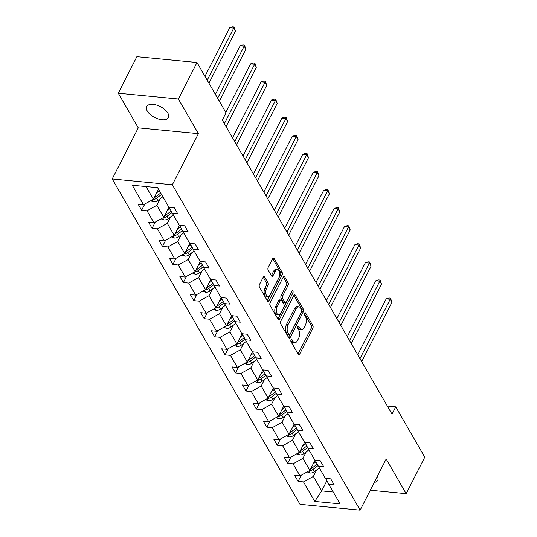 <?xml version="1.0" encoding="UTF-8"?>
<svg xmlns="http://www.w3.org/2000/svg" width="537" height="537" viewBox="0 0 537 537"><rect width="100%" height="100%" fill="white"/><g stroke="black" fill="none" stroke-linecap="round" stroke-linejoin="round"><path stroke-width="0.81" d="M291.041 339.914A1.302 0.691 95.5 0 0 291.014 341.747L298.263 354.319A1.866 0.987 95.5 0 0 298.814 354.742A1.866 0.987 95.5 0 0 299.68 354.064L312.823 328.268A1.866 0.987 95.5 0 0 312.87 325.65L305.62 313.078A1.302 0.691 95.5 0 0 305.231 312.782A1.302 0.691 95.5 0 0 304.627 313.259A1.302 0.691 95.5 0 0 304.593 315.085L305.533 316.716A5.967 3.162 95.5 0 1 305.378 325.086L304.284 327.234A5.967 3.162 95.5 0 1 301.526 329.389A5.967 3.162 95.5 0 1 299.767 328.04L298.827 326.409A1.302 0.691 95.5 0 0 298.438 326.113A1.302 0.691 95.5 0 0 297.834 326.583A1.302 0.691 95.5 0 0 297.8 328.416L298.74 330.047A5.967 3.162 95.5 0 1 298.592 338.417L297.491 340.565A5.967 3.162 95.5 0 1 294.732 342.72A5.967 3.162 95.5 0 1 292.974 341.371L292.034 339.74A1.302 0.691 95.5 0 0 291.645 339.444A1.302 0.691 95.5 0 0 291.041 339.914M147.286 111.092A12.156 6.149 -153 0 0 158.422 119.06A12.156 6.149 -153 0 0 168.376 117.603A12.156 6.149 -153 0 0 167.812 113.079A12.156 6.149 -153 0 0 156.67 105.111A12.156 6.149 -153 0 0 146.715 106.568A12.156 6.149 -153 0 0 147.286 111.092M374.249 482.468A12.156 6.149 -153 0 0 377.733 480.333A12.156 6.149 -153 0 0 377.41 476.265M264.6 276.964A1.866 0.987 95.5 0 0 264.05 276.542A1.866 0.987 95.5 0 0 263.19 277.213L259.499 284.456A1.866 0.987 95.5 0 0 259.452 287.073L267.507 301.029A1.866 0.987 95.5 0 0 268.057 301.452A1.866 0.987 95.5 0 0 268.923 300.78L282.066 274.978A1.866 0.987 95.5 0 0 282.113 272.36L274.058 258.404A1.866 0.987 95.5 0 0 273.508 257.982A1.866 0.987 95.5 0 0 272.648 258.653L268.191 267.399A1.866 0.987 95.5 0 0 268.144 270.01L271.594 275.984A1.866 0.987 95.5 0 0 272.145 276.407A1.866 0.987 95.5 0 0 273.004 275.736L275.212 271.4A4.987 2.645 95.5 0 1 277.522 269.601A4.987 2.645 95.5 0 1 279.609 272.561A4.987 2.645 95.5 0 1 278.864 277.73L270.212 294.712A4.987 2.645 95.5 0 1 267.903 296.511A4.987 2.645 95.5 0 1 265.822 293.551A4.987 2.645 95.5 0 1 266.56 288.382L268.003 285.556A1.866 0.987 95.5 0 0 268.05 282.939L264.6 276.964L263.432 276.85M198.395 133.666L178.398 99.023L196.998 62.514L136.868 56.707L118.268 93.21L138.264 127.86L112.22 178.969L172.35 184.775L198.395 133.666L138.264 127.86M370.295 490.221L406.18 493.684L386.184 459.041L360.139 510.15L172.35 184.775M406.18 493.684L424.78 457.175L395.742 406.865L387.338 406.053M196.998 62.514L226.037 112.824L222.318 120.127L392.023 414.168L395.742 406.865M280.73 321.24A1.866 0.987 95.5 0 0 280.683 323.858L288.738 337.813A1.866 0.987 95.5 0 0 289.289 338.236A1.866 0.987 95.5 0 0 290.155 337.565L303.298 311.762A1.866 0.987 95.5 0 0 303.345 309.151L295.29 295.189A1.866 0.987 95.5 0 0 294.739 294.766A1.866 0.987 95.5 0 0 293.88 295.437L280.73 321.24M278.126 319.421L270.071 305.466A1.866 0.987 95.5 0 1 270.118 302.848L283.261 277.045A1.866 0.987 95.5 0 1 284.127 276.374A1.866 0.987 95.5 0 1 284.677 276.797L288.121 282.771A1.866 0.987 95.5 0 1 288.074 285.389L282.744 295.847A1.866 0.987 95.5 0 0 282.697 298.465L284.986 302.432A1.866 0.987 95.5 0 0 285.536 302.848A1.866 0.987 95.5 0 0 286.396 302.177L291.947 291.282A1.302 0.691 95.5 0 1 292.551 290.812A1.302 0.691 95.5 0 1 293.095 291.591A1.302 0.691 95.5 0 1 292.9 292.94L279.535 319.173A1.866 0.987 95.5 0 1 278.676 319.844A1.866 0.987 95.5 0 1 278.126 319.421M178.398 99.023L118.268 93.21M157.596 187.675L168.866 207.201L174.236 207.718L177.713 213.746L172.343 213.223L179.298 225.278L184.668 225.795L188.145 231.816L182.775 231.299L189.729 243.348L195.099 243.872L198.576 249.893L193.206 249.376L200.16 261.425L205.537 261.949L209.014 267.97L203.637 267.453L210.598 279.502L215.968 280.025L219.445 286.046L214.075 285.53L221.029 297.579L226.399 298.102L229.876 304.123L224.506 303.606L231.46 315.655L236.83 316.172L240.308 322.2L234.938 321.683L241.892 333.732L247.262 334.249L250.745 340.277L245.369 339.76L252.323 351.809L257.7 352.326L261.177 358.354L255.8 357.837L262.761 369.886L268.131 370.402L271.608 376.43L266.238 375.913L273.192 387.962L278.562 388.479L282.039 394.507L276.669 393.983L283.623 406.039L288.993 406.556L292.47 412.584L287.1 412.06L294.054 424.116L299.431 424.633L302.908 430.661L297.532 430.137L304.492 442.193L309.862 442.71L313.339 448.737L307.97 448.214L314.924 460.263L320.294 460.786L323.771 466.807L318.401 466.291L325.355 478.339L330.725 478.863L334.202 484.884L328.832 484.367L340.102 503.887L314.763 501.444L303.499 481.917L298.122 481.4L294.645 475.373L300.022 475.896L293.061 463.847L287.691 463.324L284.214 457.302L289.584 457.819L282.63 445.77L277.26 445.247L273.783 439.226L279.153 439.743L272.199 427.694L266.829 427.17L263.352 421.149L268.722 421.666L261.767 409.617L256.391 409.093L252.914 403.072L258.29 403.589L251.336 391.54L245.959 391.023L242.482 384.995L247.852 385.512L240.898 373.463L235.528 372.947L232.051 366.919L237.421 367.436L230.467 355.387L225.097 354.87L221.62 348.842L226.99 349.359L220.036 337.31L214.666 336.793L211.182 330.765L216.559 331.282L209.605 319.233L204.228 318.716L200.751 312.688L206.127 313.212L199.167 301.156L193.797 300.639L190.32 294.612L195.69 295.135L188.735 283.08L183.365 282.563L179.888 276.535L185.258 277.058L178.304 265.003L172.934 264.486L169.457 258.458L174.827 258.982L167.873 246.926L162.496 246.409L159.019 240.388L164.396 240.905L157.435 228.856L152.065 228.332L148.588 222.311L153.958 222.828L147.004 210.779L141.634 210.256L138.157 204.235L143.527 204.751L132.263 185.231L157.596 187.675M112.22 178.969L300.008 504.344L360.139 510.15M168.987 207.208L163.819 217.344L156.864 205.295L160.187 198.771M156.864 205.295L147.004 210.779M163.819 217.344L153.958 222.828M169.148 207.228L172.343 213.223M179.418 225.285L174.257 235.421L167.296 223.372L170.625 216.847M167.296 223.372L157.435 228.856M174.257 235.421L164.396 240.905M179.58 225.305L182.775 231.299M189.85 243.362L184.688 253.498L177.734 241.449L181.056 234.924M177.734 241.449L167.873 246.926M184.688 253.498L174.827 258.982M190.017 243.382L193.206 249.376M200.281 261.438L195.119 271.574L188.165 259.525L191.487 253.001M188.165 259.525L178.304 265.003M195.119 271.574L185.258 277.058M200.449 261.452L203.637 267.453M210.712 279.515L205.55 289.651L198.596 277.602L201.919 271.078M198.596 277.602L188.735 283.08M205.55 289.651L195.69 295.135M210.88 279.529L214.075 285.53M221.15 297.592L215.981 307.728L209.027 295.672L212.357 289.148M209.027 295.672L199.167 301.156M215.981 307.728L206.127 313.212M221.311 297.605L224.506 303.606M231.581 315.669L226.419 325.805L219.458 313.749L222.788 307.224M219.458 313.749L209.605 319.233M226.419 325.805L216.559 331.282M231.749 315.682L234.938 321.683M242.012 333.745L236.851 343.881L229.896 331.826L233.219 325.301M229.896 331.826L220.036 337.31M236.851 343.881L226.99 349.359M242.18 333.759L245.369 339.76M252.444 351.822L247.282 361.951L240.328 349.902L243.65 343.378M240.328 349.902L230.467 355.387M247.282 361.951L237.421 367.436M252.612 351.836L255.8 357.837M262.882 369.899L257.713 380.028L250.759 367.979L254.082 361.455M250.759 367.979L240.898 373.463M257.713 380.028L247.852 385.512M263.043 369.912L266.238 375.913M273.313 387.976L268.151 398.105L261.19 386.056L264.519 379.531M261.19 386.056L251.336 391.54M268.151 398.105L258.29 403.589M273.474 387.989L276.669 393.983M283.744 406.046L278.582 416.182L271.628 404.133L274.951 397.608M271.628 404.133L261.767 409.617M278.582 416.182L268.722 421.666M283.912 406.066L287.1 412.06M294.175 424.123L289.013 434.258L282.059 422.21L285.382 415.685M282.059 422.21L272.199 427.694M289.013 434.258L279.153 439.743M294.343 424.143L297.532 430.137M304.613 442.199L299.445 452.335L292.49 440.286L295.813 433.762M292.49 440.286L282.63 445.77M299.445 452.335L289.584 457.819M304.774 442.219L307.97 448.214M315.044 460.276L309.876 470.412L302.922 458.363L306.251 451.839M302.922 458.363L293.061 463.847M309.876 470.412L300.022 475.896M315.206 460.296L318.401 466.291M326.892 480.716L321.703 490.899L313.36 476.44L316.682 469.915M313.36 476.44L303.499 481.917M314.763 501.444L321.703 490.899L333.242 492.013M146.051 186.561L153.387 199.267L158.496 189.239M325.644 478.373L328.832 484.367M153.387 199.267L143.527 204.751M301.291 475.185L298.122 481.4M290.859 457.115L287.691 463.324M280.428 439.038L277.26 445.247M269.99 420.961L266.829 427.17M259.559 402.884L256.391 409.093M249.128 384.807L245.959 391.023M238.697 366.731L235.528 372.947M228.259 348.654L225.097 354.87M217.827 330.577L214.666 336.793M207.396 312.5L204.228 318.716M196.965 294.424L193.797 300.639M186.534 276.347L183.365 282.563M176.096 258.27L172.934 264.486M165.665 240.193L162.496 246.409M155.233 222.123L152.065 228.332M144.802 204.047L141.634 210.256M290.879 340.371L291.369 341.21A5.967 3.162 95.5 0 0 293.128 342.566L294.732 342.72M301.526 329.389L299.921 329.235A5.967 3.162 95.5 0 1 298.163 327.885L297.673 327.04M298.055 353.95A1.866 0.987 95.5 0 0 298.075 353.91L311.218 328.107A1.866 0.987 95.5 0 0 311.265 325.496L304.466 313.709M288.53 337.451A1.866 0.987 95.5 0 0 288.55 337.411L301.693 311.608A1.866 0.987 95.5 0 0 301.747 308.99L293.9 295.404M289.013 334.511A1.302 0.691 95.5 0 0 289.396 334.806A1.302 0.691 95.5 0 0 290 334.329L301.539 311.682A1.302 0.691 95.5 0 0 301.572 309.856L300.586 308.137A5.967 3.162 95.5 0 0 298.82 306.788A5.967 3.162 95.5 0 0 296.062 308.943L288.174 324.422A5.967 3.162 95.5 0 0 288.02 332.792L289.013 334.511L287.409 334.35A1.302 0.691 95.5 0 0 287.792 334.645L289.396 334.806M298.82 306.788L297.216 306.634A5.967 3.162 95.5 0 0 294.457 308.782L296.062 308.943M287.409 334.35L286.416 332.638A5.967 3.162 95.5 0 1 286.57 324.267L294.457 308.782M283.281 277.005L286.523 282.616L288.121 282.771M285.536 302.848L283.932 302.693A1.866 0.987 95.5 0 1 283.382 302.271L281.093 298.31A1.866 0.987 95.5 0 1 281.14 295.692L286.469 285.234A1.866 0.987 95.5 0 0 286.523 282.616M277.911 319.059A1.866 0.987 95.5 0 0 277.931 319.018L291.302 292.786A1.302 0.691 95.5 0 0 291.49 292.182M277.213 306.708A4.987 2.645 95.5 0 0 276.474 311.876A4.987 2.645 95.5 0 0 278.555 314.836A4.987 2.645 95.5 0 0 280.864 313.037L283.912 307.05A1.866 0.987 95.5 0 0 283.959 304.432L281.677 300.472A1.866 0.987 95.5 0 0 281.126 300.049A1.866 0.987 95.5 0 0 280.26 300.72L277.213 306.708L275.609 306.553A4.987 2.645 95.5 0 0 274.87 311.722A4.987 2.645 95.5 0 0 276.958 314.682L278.555 314.836M281.126 300.049L279.522 299.894A1.866 0.987 95.5 0 0 278.656 300.566L280.26 300.72M275.609 306.553L278.656 300.566M267.903 296.511L266.305 296.357A4.987 2.645 95.5 0 1 264.217 293.397A4.987 2.645 95.5 0 1 264.956 288.228L266.399 285.402A1.866 0.987 95.5 0 0 266.446 282.784L263.211 277.173M277.522 269.601L275.917 269.446A4.987 2.645 95.5 0 0 273.608 271.245L275.212 271.4M271.38 275.622A1.866 0.987 95.5 0 0 271.4 275.582L273.608 271.245M267.298 300.66A1.866 0.987 95.5 0 0 267.319 300.619L280.462 274.823A1.866 0.987 95.5 0 0 280.509 272.205L272.668 258.612M307.144 471.929L310.037 473.05A5.034 3.43 -30 0 0 314.4 471.64L319.334 467.908M313.205 463.887L315.998 461.773M361.71 361.649L391.963 302.271L390.224 299.257L386.217 298.874L357.736 354.762M309.419 470.667L310.01 470.701A5.034 3.43 -30 0 0 313.078 469.351L318.032 465.599M317.246 464.122L312.239 467.908A5.034 3.43 150 0 1 310.701 468.801M386.217 298.874L388.909 297.995L390.513 298.149L390.224 299.257L359.971 358.635M390.513 298.149L391.963 302.271M296.713 453.852L299.599 454.973A5.034 3.43 -30 0 0 303.962 453.564L308.903 449.831M302.774 445.811L305.566 443.696M351.279 343.573L381.532 284.194L379.793 281.18L375.786 280.797L347.305 336.686M298.988 452.59L299.572 452.624A5.034 3.43 -30 0 0 302.64 451.275L307.6 447.522M306.808 446.046L301.807 449.831A5.034 3.43 150 0 1 300.27 450.724M375.786 280.797L378.478 279.918L380.082 280.072L379.793 281.18L349.54 340.559M380.082 280.072L381.532 284.194M286.281 435.782L289.168 436.896A5.034 3.43 -30 0 0 293.531 435.487L298.465 431.755M292.336 427.734L295.128 425.619M340.847 325.496L371.101 266.117L369.362 263.11L365.355 262.721L336.874 318.616M288.557 434.514L289.141 434.547A5.034 3.43 -30 0 0 292.209 433.198L297.169 429.446M296.377 427.969L291.376 431.755A5.034 3.43 150 0 1 289.832 432.647M365.355 262.721L368.046 261.841L369.644 261.996L369.362 263.11L339.109 322.482M369.644 261.996L371.101 266.117M275.85 417.705L278.737 418.82A5.034 3.43 -30 0 0 283.1 417.41L288.033 413.678M281.905 409.657L284.697 407.543M330.416 307.419L360.669 248.04L358.931 245.033L354.917 244.644L326.442 300.539M278.119 416.437L278.71 416.47A5.034 3.43 -30 0 0 281.777 415.121L286.731 411.376M285.946 409.892L280.945 413.678A5.034 3.43 150 0 1 279.401 414.571M354.917 244.644L357.608 243.764L359.213 243.919L358.931 245.033L328.671 304.405M359.213 243.919L360.669 248.04M265.419 399.629L268.305 400.75A5.034 3.43 -30 0 0 272.668 399.333L277.602 395.601M271.474 391.58L274.266 389.473M319.978 289.342L350.231 229.964L348.493 226.956L344.486 226.567L316.004 282.462M267.688 398.36L268.278 398.394A5.034 3.43 -30 0 0 271.346 397.044L276.3 393.299M275.515 391.815L270.507 395.601A5.034 3.43 150 0 1 268.97 396.494M344.486 226.567L347.177 225.688L348.781 225.842L348.493 226.956L318.24 286.328M348.781 225.842L350.231 229.964M254.981 381.552L257.867 382.673A5.034 3.43 -30 0 0 262.231 381.257L267.171 377.524M261.042 373.504L263.835 371.396M309.547 271.266L339.8 211.893L338.062 208.88L334.054 208.49L305.573 264.385M257.257 380.283L257.841 380.317A5.034 3.43 -30 0 0 260.915 378.968L265.869 375.222M265.083 373.739L260.076 377.524A5.034 3.43 150 0 1 258.539 378.417M334.054 208.49L336.746 207.611L338.35 207.765L338.062 208.88L307.808 268.252M338.35 207.765L339.8 211.893M244.55 363.475L247.436 364.596A5.034 3.43 -30 0 0 251.799 363.187L256.733 359.448M250.604 355.427L253.397 353.319M299.116 253.189L329.369 193.817L327.63 190.803L323.623 190.413L295.142 246.308M246.825 362.213L247.409 362.24A5.034 3.43 -30 0 0 250.477 360.891L255.437 357.145M254.645 355.662L249.645 359.448A5.034 3.43 150 0 1 248.107 360.34M323.623 190.413L326.315 189.534L327.919 189.689L327.63 190.803L297.377 250.182M327.919 189.689L329.369 193.817M234.119 345.398L237.005 346.519A5.034 3.43 -30 0 0 241.368 345.11L246.302 341.371M240.173 337.357L242.966 335.242M288.684 235.112L318.938 175.74L317.199 172.726L313.185 172.337L284.711 228.232M236.387 344.136L236.978 344.163A5.034 3.43 -30 0 0 240.046 342.814L245.006 339.069M244.214 337.585L239.213 341.371A5.034 3.43 150 0 1 237.669 342.264M313.185 172.337L315.877 171.457L317.481 171.612L317.199 172.726L286.946 232.105M317.481 171.612L318.938 175.74M223.687 327.322L226.574 328.443A5.034 3.43 -30 0 0 230.937 327.033L235.871 323.294M229.742 319.28L232.534 317.166M278.247 217.035L308.5 157.663L306.761 154.649L302.754 154.26L274.279 210.155M225.956 326.06L226.547 326.087A5.034 3.43 -30 0 0 229.614 324.744L234.568 320.992M233.783 319.508L228.782 323.294A5.034 3.43 150 0 1 227.238 324.187M302.754 154.26L305.446 153.381L307.05 153.542L306.761 154.649L276.508 214.028M307.05 153.542L308.5 157.663M213.249 309.245L216.143 310.366A5.034 3.43 -30 0 0 220.506 308.956L225.439 305.224M219.311 301.203L222.103 299.089M267.815 198.965L298.069 139.586L296.33 136.573L292.323 136.183L263.842 192.078M215.525 307.983L216.116 308.01A5.034 3.43 -30 0 0 219.183 306.667L224.137 302.915M223.352 301.432L218.344 305.217A5.034 3.43 150 0 1 216.807 306.11M292.323 136.183L295.014 135.311L296.619 135.465L296.33 136.573L266.077 195.951M296.619 135.465L298.069 139.586M202.818 291.168L205.705 292.289A5.034 3.43 -30 0 0 210.068 290.879L215.008 287.147M208.873 283.127L211.672 281.012M257.384 180.888L287.637 121.51L285.899 118.496L281.891 118.106L253.41 174.001M205.094 289.906L205.678 289.933A5.034 3.43 -30 0 0 208.745 288.591L213.706 284.838M212.914 283.355L207.913 287.141A5.034 3.43 150 0 1 206.376 288.033M281.891 118.106L284.583 117.234L286.187 117.388L285.899 118.496L255.646 177.875M286.187 117.388L287.637 121.51M192.387 273.091L195.273 274.212A5.034 3.43 -30 0 0 199.636 272.803L204.57 269.071M198.442 265.05L201.234 262.935M246.953 162.812L277.206 103.433L275.468 100.419L271.46 100.036L242.979 155.925M194.662 271.829L195.246 271.863A5.034 3.43 -30 0 0 198.314 270.514L203.275 266.761M202.483 265.285L197.482 269.064A5.034 3.43 150 0 1 195.938 269.963M271.46 100.036L274.152 99.157L275.75 99.311L275.468 100.419L245.214 159.798M275.75 99.311L277.206 103.433M181.956 255.015L184.842 256.136A5.034 3.43 -30 0 0 189.205 254.726L194.139 250.994M188.01 246.973L190.803 244.859M236.515 144.735L266.775 85.356L265.036 82.342L261.022 81.96L232.548 137.848M184.225 253.753L184.815 253.786A5.034 3.43 -30 0 0 187.883 252.437L192.837 248.685M192.051 247.208L187.051 250.987A5.034 3.43 150 0 1 185.507 251.887M261.022 81.96L263.714 81.08L265.318 81.235L265.036 82.342L234.776 141.721M265.318 81.235L266.775 85.356M171.518 236.938L174.411 238.059A5.034 3.43 -30 0 0 178.774 236.649L183.708 232.917M177.579 228.896L180.372 226.782M226.084 126.658L256.337 67.279L254.598 64.265L250.591 63.883L225.835 112.475M173.793 235.676L174.384 235.709A5.034 3.43 -30 0 0 177.452 234.36L182.405 230.608M181.62 229.131L176.613 232.917A5.034 3.43 150 0 1 175.075 233.81M250.591 63.883L253.283 63.004L254.887 63.158L254.598 64.265L224.345 123.644M254.887 63.158L256.337 67.279M161.087 218.861L163.973 219.982A5.034 3.43 -30 0 0 168.336 218.572L173.276 214.84M167.148 210.819L169.94 208.705M219.371 101.278L245.906 49.203L244.167 46.189L240.16 45.806L215.397 94.398M163.362 217.599L163.946 217.633A5.034 3.43 -30 0 0 167.02 216.283L171.974 212.531M171.189 211.054L166.181 214.84A5.034 3.43 150 0 1 164.644 215.733M240.16 45.806L242.852 44.927L244.456 45.081L244.167 46.189L217.633 98.264M244.456 45.081L245.906 49.203M150.655 200.791L153.542 201.905A5.034 3.43 -30 0 0 157.905 200.496L162.839 196.764M156.71 192.743L159.361 190.736M208.94 83.201L235.475 31.126L233.736 28.119L229.729 27.729L204.966 76.321M152.931 199.522L153.515 199.556A5.034 3.43 -30 0 0 156.582 198.207L161.523 194.475M160.684 193.031L155.75 196.764A5.034 3.43 150 0 1 154.213 197.656M229.729 27.729L232.42 26.85L234.025 27.004L233.736 28.119L207.201 80.188M234.025 27.004L235.475 31.126M291.369 341.21L292.974 341.371M298.001 326.335L298.827 326.409M298.163 327.885L299.767 328.04M304.794 313.004L305.62 313.078M311.265 325.496L312.87 325.65M311.218 328.107L312.823 328.268M298.075 353.91L299.68 354.064M291.215 339.659L292.034 339.74M294.122 295.075L295.29 295.189M301.747 308.99L303.345 309.151M301.693 311.608L303.298 311.762M288.55 337.411L290.155 337.565M286.57 324.267L288.174 324.422M286.416 332.638L288.02 332.792M283.502 276.683L284.677 276.797M286.469 285.234L288.074 285.389M281.14 295.692L282.744 295.847M281.093 298.31L282.697 298.465M283.382 302.271L284.986 302.432M291.302 292.786L292.9 292.94M277.931 319.018L279.535 319.173M266.446 282.784L268.05 282.939M266.399 285.402L268.003 285.556M264.956 288.228L266.56 288.382M271.4 275.582L273.004 275.736M272.89 258.29L274.058 258.404M280.509 272.205L282.113 272.36M280.462 274.823L282.066 274.978M267.319 300.619L268.923 300.78M308.788 471.023L309.936 473.016M313.078 469.351L314.4 471.64M311.668 466.908L312.239 467.908M311.057 468.633L310.01 470.701M298.35 452.946L299.505 454.94M302.64 451.275L303.962 453.564M301.23 448.831L301.807 449.831M300.626 450.556L299.572 452.624M287.919 434.869L289.074 436.863M292.209 433.198L293.531 435.487M290.799 430.755L291.376 431.755M290.195 432.48L289.141 434.547M277.488 416.793L278.636 418.786M281.777 415.121L283.1 417.41M280.368 412.678L280.945 413.678M279.764 414.403L278.71 416.47M267.057 398.716L268.205 400.709M271.346 397.044L272.668 399.333M269.936 394.601L270.507 395.601M269.326 396.326L268.278 398.394M256.619 380.639L257.773 382.633M260.915 378.968L262.231 381.257M259.499 376.524L260.076 377.524M258.894 378.249L257.841 380.317M246.188 362.562L247.342 364.556M250.477 360.891L251.799 363.187M249.067 358.447L249.645 359.448M248.463 360.179L247.409 362.24M235.756 344.486L236.904 346.479M240.046 342.814L241.368 345.11M238.636 340.371L239.213 341.371M238.032 342.103L236.978 344.163M225.325 326.409L226.473 328.402M229.614 324.744L230.937 327.033M228.205 322.294L228.782 323.294M227.594 324.026L226.547 326.087M214.894 308.332L216.042 310.326M219.183 306.667L220.506 308.956M217.767 304.224L218.344 305.217M217.163 305.949L216.116 308.01M204.456 290.255L205.611 292.249M208.745 288.591L210.068 290.879M207.336 286.147L207.913 287.141M206.732 287.872L205.678 289.933M194.025 272.178L195.179 274.179M198.314 270.514L199.636 272.803M196.904 268.07L197.482 269.064M196.3 269.796L195.246 271.863M183.594 254.108L184.741 256.102M187.883 252.437L189.205 254.726M186.473 249.994L187.051 250.987M185.869 251.719L184.815 253.786M173.162 236.032L174.31 238.025M177.452 234.36L178.774 236.649M176.042 231.917L176.613 232.917M175.431 233.642L174.384 235.709M162.724 217.955L163.879 219.948M167.02 216.283L168.336 218.572M165.604 213.84L166.181 214.84M165 215.565L163.946 217.633M152.293 199.878L153.448 201.872M156.582 198.207L157.905 200.496M155.173 195.763L155.75 196.764M154.569 197.488L153.515 199.556"/></g></svg>
